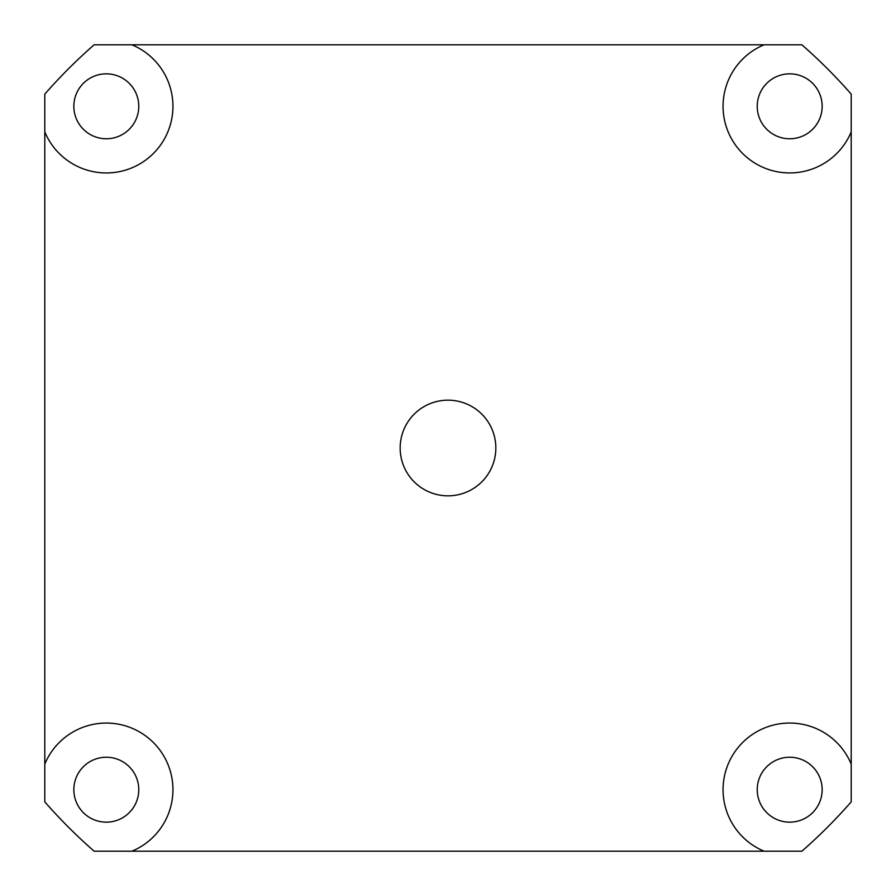 <?xml version="1.0" encoding="UTF-8"?>
<svg xmlns="http://www.w3.org/2000/svg" width="896" height="896" viewBox="0 0 896 896"><rect width="100%" height="100%" fill="white"/><g stroke="black" fill="none" stroke-linecap="round" stroke-linejoin="round"><path stroke-width="1.34" d="M131.936 44.8L94.136 44.8C76.586 60.144 60.144 76.597 44.8 94.136L44.8 131.936A66.629 66.629 0 0 0 172.939 106.31A66.629 66.629 0 0 0 131.936 44.8L801.864 44.8C819.403 60.144 835.856 76.586 851.2 94.136L851.2 764.064A66.629 66.629 0 0 0 723.061 789.69A66.629 66.629 0 0 0 764.064 851.2L801.864 851.2C819.414 835.856 835.856 819.403 851.2 801.864L851.2 764.064M764.064 44.8A66.629 66.629 0 0 0 776.63 171.64A66.629 66.629 0 0 0 851.2 131.936M822.158 106.31A32.458 32.458 0 0 0 789.69 73.842A32.458 32.458 0 0 0 757.232 106.31A32.458 32.458 0 0 0 789.69 138.768A32.458 32.458 0 0 0 822.158 106.31M44.8 131.936L44.8 801.864C60.144 819.414 76.597 835.856 94.136 851.2L764.064 851.2M138.768 106.31A32.458 32.458 0 0 0 106.31 73.842A32.458 32.458 0 0 0 73.842 106.31A32.458 32.458 0 0 0 106.31 138.768A32.458 32.458 0 0 0 138.768 106.31M822.158 789.69A32.458 32.458 0 0 0 789.69 757.232A32.458 32.458 0 0 0 757.232 789.69A32.458 32.458 0 0 0 789.69 822.158A32.458 32.458 0 0 0 822.158 789.69M131.936 851.2A66.629 66.629 0 0 0 119.37 724.36A66.629 66.629 0 0 0 44.8 764.064M73.842 789.69A32.458 32.458 0 0 0 106.31 822.158A32.458 32.458 0 0 0 138.768 789.69A32.458 32.458 0 0 0 106.31 757.232A32.458 32.458 0 0 0 73.842 789.69M400.165 448A47.835 47.835 0 0 1 448 400.165A47.835 47.835 0 0 1 495.835 448A47.835 47.835 0 0 1 448 495.835A47.835 47.835 0 0 1 400.165 448"/></g></svg>
